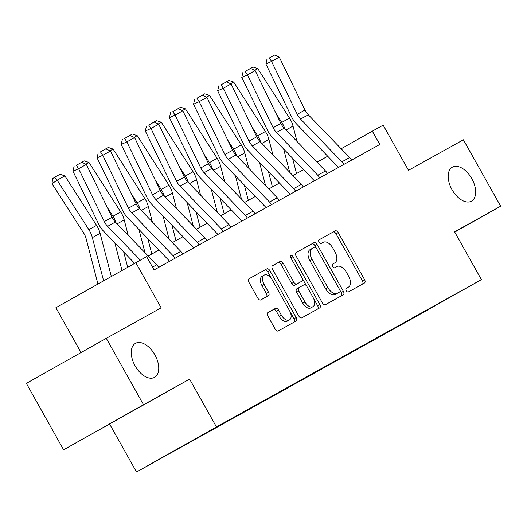 <?xml version="1.0" encoding="UTF-8"?>
<svg xmlns="http://www.w3.org/2000/svg" width="527" height="527" viewBox="0 0 527 527"><rect width="100%" height="100%" fill="white"/><g stroke="black" fill="none" stroke-linecap="round" stroke-linejoin="round"><path stroke-width="0.79" d="M346.272 290.726A2.095 1.212 60.6 0 0 348.36 291.958L364.486 282.999A2.991 1.739 60.6 0 0 364.486 282.992A2.991 1.739 60.6 0 0 364.539 279.547L338.202 232.618A2.991 1.739 60.6 0 0 335.218 230.852L319.098 239.818A2.095 1.212 60.6 0 0 319.092 239.818A2.095 1.212 60.6 0 0 319.059 242.229A2.095 1.212 60.6 0 0 321.147 243.467L323.235 242.308A9.565 5.553 60.6 0 1 332.768 247.947L334.968 251.86A9.565 5.553 60.6 0 1 334.81 262.894A9.565 5.553 60.6 0 1 334.79 262.901L332.702 264.06A2.095 1.212 60.6 0 0 332.702 264.067A2.095 1.212 60.6 0 0 332.669 266.478A2.095 1.212 60.6 0 0 334.75 267.716L336.839 266.55A9.565 5.553 60.6 0 1 346.377 272.195L348.571 276.108A9.565 5.553 60.6 0 1 348.413 287.143A9.565 5.553 60.6 0 0 348.413 287.143L346.311 288.309A2.095 1.212 60.6 0 0 346.311 288.315A2.095 1.212 60.6 0 0 346.272 290.726M154.892 354.855A19.492 11.317 60.6 0 0 135.426 343.373A19.492 11.317 60.6 0 0 135.11 365.857A19.492 11.317 60.6 0 0 154.576 377.339A19.492 11.317 60.6 0 0 154.892 354.855M471.817 178.666A19.492 11.317 60.6 0 0 452.344 167.184A19.492 11.317 60.6 0 0 452.028 189.667A19.492 11.317 60.6 0 0 471.494 201.149A19.492 11.317 60.6 0 0 471.817 178.666M267.9 312.577A2.991 1.739 60.6 0 0 267.894 312.577A2.991 1.739 60.6 0 0 267.848 316.029L275.239 329.191A2.991 1.739 60.6 0 0 278.216 330.956L296.121 321.002A2.991 1.739 60.6 0 0 296.128 321.002A2.991 1.739 60.6 0 0 296.174 317.55L269.837 270.621A2.991 1.739 60.6 0 0 266.86 268.856L248.955 278.809A2.991 1.739 60.6 0 0 248.948 278.816A2.991 1.739 60.6 0 0 248.902 282.261L257.822 298.163A2.991 1.739 60.6 0 0 260.806 299.929L268.467 295.673A2.991 1.739 60.6 0 0 268.474 295.667A2.991 1.739 60.6 0 0 268.52 292.221L264.099 284.33A7.997 4.644 60.6 0 1 264.225 275.107A7.997 4.644 60.6 0 1 272.215 279.817L289.554 310.713A7.997 4.644 60.6 0 1 289.422 319.935A7.997 4.644 60.6 0 1 281.438 315.232L278.546 310.08A2.991 1.739 60.6 0 0 275.562 308.315L267.894 312.583M454.735 232.084L500.65 206.195L463.385 139.787L408.504 170.3L383.162 125.143L372.339 131.164L379.796 144.444L154.088 269.923L146.631 256.642L55.888 307.722L81.046 352.55M143.535 404.729L63.615 449.794L189.608 379.117L143.535 404.729L106.27 338.327L161.15 307.814L135.814 262.657M189.608 379.117L216.439 426.929L481.414 279.62L401.488 324.685L136.513 471.994L216.439 426.929M500.65 206.195L454.584 231.808L481.414 279.62M322.425 302.959A2.991 1.739 60.6 0 0 325.409 304.718L343.314 294.764A2.991 1.739 60.6 0 0 343.321 294.764A2.991 1.739 60.6 0 0 343.367 291.312L317.03 244.383A2.991 1.739 60.6 0 0 314.052 242.618L296.148 252.578A2.991 1.739 60.6 0 0 296.141 252.578A2.991 1.739 60.6 0 0 296.095 256.023L322.425 302.959M292.999 256.721L319.77 304.435A2.991 1.739 60.6 0 1 319.724 307.88A2.991 1.739 60.6 0 1 319.718 307.887L301.813 317.84A2.991 1.739 60.6 0 1 298.829 316.075L272.499 269.145A2.991 1.739 60.6 0 1 272.545 265.694A2.991 1.739 60.6 0 0 272.545 265.694L280.212 261.432A2.991 1.739 60.6 0 1 283.197 263.197L293.875 282.228A2.991 1.739 60.6 0 0 296.853 283.994L301.938 281.168A2.991 1.739 60.6 0 0 301.945 281.161A2.991 1.739 60.6 0 0 301.991 277.716L290.871 257.901L292.999 256.721A2.095 1.212 60.6 0 0 290.911 255.49A2.095 1.212 60.6 0 0 290.871 257.901M63.615 449.794L26.35 383.386L106.27 338.327M192.836 440.559L452.765 295.733L192.717 440.348M109.682 424.182L136.513 471.994M327.708 156.229L317.023 162.171M303.592 169.635L292.907 175.577M279.475 183.047L268.79 188.982M255.358 196.452L244.673 202.394M231.241 209.858L220.556 215.8M207.124 223.27L196.439 229.205M183.007 236.676L172.322 242.618M158.89 250.081L148.206 256.023M372.339 131.164L341.134 148.752M362.464 284.119A2.991 1.739 60.6 0 0 362.378 280.766L336.042 233.83A2.991 1.739 60.6 0 0 333.057 232.071L318.98 239.897M316.187 247.94L314.876 245.602A2.991 1.739 60.6 0 0 311.892 243.836L296.003 252.67M341.298 295.884A2.991 1.739 60.6 0 0 341.206 292.531L339.882 290.166M312.195 248.441L310.074 249.64A9.565 5.553 60.6 0 0 310.054 249.646A9.565 5.553 60.6 0 0 309.896 260.681L325.699 288.842A9.565 5.553 60.6 0 0 335.238 294.488L339.599 292.044A2.095 1.212 60.6 0 0 339.638 289.626L316.516 248.434A2.095 1.212 60.6 0 0 314.435 247.196L312.234 248.421A9.565 5.553 60.6 0 0 312.215 248.428A9.565 5.553 60.6 0 0 312.056 259.462L327.86 287.623A9.565 5.553 60.6 0 0 337.399 293.269L339.599 292.044L337.438 293.262A2.095 1.212 60.6 0 0 337.445 293.256M272.406 265.792L280.212 261.432M299.777 282.386L301.938 281.168L299.784 282.38A2.991 1.739 60.6 0 0 299.791 282.38A2.991 1.739 60.6 0 1 299.777 282.386L294.692 285.212A2.991 1.739 60.6 0 1 291.714 283.447L281.036 264.416A2.991 1.739 60.6 0 0 278.052 262.65M302.294 278.355L306.582 285.99M313.598 298.499L317.61 305.653L319.77 304.435M304.955 301.978A7.997 4.644 60.6 0 0 312.946 306.688A7.997 4.644 60.6 0 0 313.078 297.465L306.964 286.583A2.991 1.739 60.6 0 0 303.987 284.817L298.901 287.643A2.991 1.739 60.6 0 0 298.849 291.095L304.955 301.978L302.794 303.196A7.997 4.644 60.6 0 0 310.785 307.906L312.946 306.688M296.741 288.862L298.901 287.643L296.741 288.862A2.991 1.739 60.6 0 0 296.688 292.314L298.849 291.095M302.794 303.196L296.688 292.314M317.702 309.006A2.991 1.739 60.6 0 0 317.61 305.653M289.422 319.935L287.261 321.154A7.997 4.644 60.6 0 1 279.277 316.444L276.385 311.299A2.991 1.739 60.6 0 0 273.401 309.533L267.756 312.676M264.225 275.107L262.071 276.326A7.997 4.644 60.6 0 0 261.939 285.548L264.099 284.33M266.451 296.793A2.991 1.739 60.6 0 0 266.366 293.44L261.939 285.548M271.603 278.829L267.683 271.84A2.991 1.739 60.6 0 0 264.699 270.074L248.81 278.908M294.106 322.122A2.991 1.739 60.6 0 0 294.013 318.769L290.081 311.747M249.798 68.767L252.973 67.001L257.802 68.629L289.527 118.101A22.845 18.597 60.9 0 1 293.025 126.065L297.037 141.48M292.544 158.199L296.543 173.554M275.898 113.2L281.793 122.396A22.845 18.597 60.9 0 1 284.857 128.871M289.698 172.257L283.638 148.976M257.802 68.629L254.712 70.348M343.828 164.437A10.659 8.676 -119.1 0 0 341.885 161.829L300.574 119.069A15.23 12.398 60.9 0 1 297.254 114.313L271.55 61.448L265.898 64.004L291.602 116.869A22.845 18.597 -119.1 0 0 296.576 124.003L337.893 166.769A3.043 2.477 60.9 0 1 338.413 167.448M351.562 160.142A10.659 8.676 -119.1 0 0 349.618 157.533L308.302 114.767A15.23 12.398 60.9 0 1 304.981 110.011L279.284 57.153L271.55 61.448L269.284 58.016L274.692 55.006L269.284 58.016M267.024 59.037L265.898 64.004M279.284 57.153L274.692 55.006M225.681 82.172L228.856 80.407L233.685 82.041L265.41 131.506A22.845 18.597 60.9 0 1 268.908 139.471L272.92 154.892M268.427 171.604L272.426 186.96M251.781 126.605L257.677 135.808A22.845 18.597 60.9 0 1 260.74 142.283M265.582 185.662L259.521 162.382M233.685 82.041L230.595 83.753M201.564 95.578L204.739 93.819L209.568 95.446L241.294 144.912A22.845 18.597 60.9 0 1 244.791 152.883L248.803 168.297M244.311 185.017L248.309 200.372M227.664 140.017L233.56 149.213A22.845 18.597 60.9 0 1 236.623 155.689M241.465 199.068L235.404 175.794M209.568 95.446L206.479 97.166M319.711 177.843A10.659 8.676 -119.1 0 0 317.768 175.241L276.458 132.475A15.23 12.398 60.9 0 1 273.138 127.718L247.433 74.854L241.781 77.416L267.485 130.274A22.845 18.597 -119.1 0 0 272.459 137.409L313.776 180.175A3.043 2.477 60.9 0 1 314.296 180.86M327.445 173.548A10.659 8.676 -119.1 0 0 325.502 170.939L284.185 128.18A15.23 12.398 60.9 0 1 280.865 123.423L255.167 70.559L247.433 74.854L245.167 71.422L250.575 68.411L245.167 71.422M242.907 72.443L241.781 77.416M255.167 70.559L250.575 68.411M295.594 191.255A10.659 8.676 -119.1 0 0 293.651 188.646L252.341 145.88A15.23 12.398 60.9 0 1 249.021 141.124L223.316 88.266L217.664 90.822L243.369 143.687A22.845 18.597 -119.1 0 0 248.342 150.814L289.659 193.58A3.043 2.477 60.9 0 1 290.179 194.265M303.328 186.953A10.659 8.676 -119.1 0 0 301.385 184.351L260.068 141.585A15.23 12.398 60.9 0 1 256.748 136.829L231.05 83.964L223.316 88.266L221.05 84.827L226.458 81.823L221.05 84.827M218.791 85.855L217.664 90.822M231.05 83.964L226.458 81.823M177.447 108.99L180.623 107.225L185.451 108.852L217.177 158.324A22.845 18.597 60.9 0 1 220.675 166.288L224.686 181.703M220.194 198.422L224.192 213.778M203.547 153.423L209.443 162.619A22.845 18.597 60.9 0 1 212.506 169.095M217.348 212.48L211.287 189.2M185.451 108.852L182.362 110.571M153.331 122.396L156.506 120.63L161.334 122.264L193.06 171.73A22.845 18.597 60.9 0 1 196.558 179.694L200.57 195.109M196.077 211.828L200.076 227.183M179.43 166.828L185.326 176.025A22.845 18.597 60.9 0 1 188.389 182.507M193.231 225.885L187.171 202.605M161.334 122.264L158.245 123.977M129.214 135.801L132.389 134.036L137.218 135.67L168.943 185.135A22.845 18.597 60.9 0 1 172.441 193.106L176.453 208.521M171.96 225.24L175.959 240.595M155.313 180.241L161.209 189.437A22.845 18.597 60.9 0 1 164.272 195.912M169.114 239.291L163.054 216.017M137.218 135.67L134.128 137.389M271.477 204.66A10.659 8.676 -119.1 0 0 269.534 202.052L228.224 159.286A15.23 12.398 60.9 0 1 224.904 154.536L199.199 101.671L193.547 104.227L219.252 157.092A22.845 18.597 -119.1 0 0 224.225 164.226L265.542 206.992A3.043 2.477 60.9 0 1 266.063 207.671M279.211 200.365A10.659 8.676 -119.1 0 0 277.268 197.757L235.951 154.991A15.23 12.398 60.9 0 1 232.638 150.235L206.933 97.376L199.199 101.671L196.933 98.239L202.342 95.229L196.933 98.239M194.674 99.26L193.547 104.227M206.933 97.376L202.342 95.229M247.361 218.066A10.659 8.676 -119.1 0 0 245.417 215.464L204.107 172.698A15.23 12.398 60.9 0 1 200.787 167.942L175.083 115.077L169.43 117.64L195.135 170.498A22.845 18.597 -119.1 0 0 200.108 177.632L241.425 220.398A3.043 2.477 60.9 0 1 241.946 221.083M255.094 213.771A10.659 8.676 -119.1 0 0 253.151 211.162L211.834 168.396A15.23 12.398 60.9 0 1 208.521 163.647L182.816 110.782L175.083 115.077L172.816 111.645L178.231 108.634L172.816 111.645M170.557 112.666L169.43 117.64M182.816 110.782L178.231 108.634M223.244 231.472A10.659 8.676 -119.1 0 0 221.3 228.87L179.99 186.103A15.23 12.398 60.9 0 1 176.67 181.347L150.966 128.489L145.314 131.045L171.018 183.91A22.845 18.597 -119.1 0 0 175.992 191.037L217.308 233.804A3.043 2.477 60.9 0 1 217.829 234.489M230.978 227.177A10.659 8.676 -119.1 0 0 229.034 224.574L187.717 181.808A15.23 12.398 60.9 0 1 184.404 177.052L158.699 124.188L150.966 128.489L148.7 125.051L154.115 122.047L148.7 125.051M146.44 126.072L145.314 131.045M158.699 124.188L154.115 122.047M105.097 149.213L108.272 147.448L113.101 149.075L144.826 198.547A22.845 18.597 60.9 0 1 148.324 206.512L152.336 221.926M147.843 238.645L151.842 254.001M131.197 193.646L137.092 202.842A22.845 18.597 60.9 0 1 140.156 209.318M144.997 252.703L138.937 229.423M113.101 149.075L110.011 150.794M199.127 244.884A10.659 8.676 -119.1 0 0 197.184 242.275L155.873 199.509A15.23 12.398 60.9 0 1 152.553 194.759L126.849 141.895L121.197 144.451L146.901 197.315A22.845 18.597 -119.1 0 0 151.875 204.45L193.192 247.209A3.043 2.477 60.9 0 1 193.712 247.894M206.861 240.582A10.659 8.676 -119.1 0 0 204.917 237.98L163.601 195.214A15.23 12.398 60.9 0 1 160.287 190.458L134.583 137.6L126.849 141.895L124.583 138.456L129.998 135.452L124.583 138.456M122.323 139.484L121.197 144.451M134.583 137.6L129.998 135.452M80.98 162.619L84.155 160.854L88.984 162.487L120.709 211.953A22.845 18.597 60.9 0 1 124.207 219.917L128.219 235.332M123.726 252.051L127.686 267.242M107.08 207.052L112.976 216.248A22.845 18.597 60.9 0 1 116.039 222.73M122.014 270.443L114.82 242.828M88.984 162.487L85.894 164.2M175.01 258.289A10.659 8.676 -119.1 0 0 173.067 255.687L131.757 212.921A15.23 12.398 60.9 0 1 128.436 208.165L102.732 155.3L97.08 157.863L122.784 210.721A22.845 18.597 -119.1 0 0 127.758 217.855L169.075 260.621A3.043 2.477 60.9 0 1 169.595 261.3M182.744 253.994A10.659 8.676 -119.1 0 0 180.801 251.386L139.484 208.62A15.23 12.398 60.9 0 1 136.17 203.87L110.466 151.005L102.732 155.3L100.466 151.868L105.881 148.858L100.466 151.868M98.206 152.889L97.08 157.863M110.466 151.005L105.881 148.858M64.867 175.893L57.14 180.188L52.021 183.706L52.581 178.679L54.63 177.27L60.038 174.259L64.867 175.893L96.593 225.358A22.845 18.597 60.9 0 1 100.09 233.329L111.329 276.464M54.63 177.27L57.14 180.188L88.859 229.66A22.845 18.597 60.9 0 1 92.357 237.624L103.608 280.812M97.936 284.013L86.079 238.487A15.23 12.398 -119.1 0 0 83.747 233.171L52.021 183.706M140.32 260.154L107.64 226.327A15.23 12.398 60.9 0 1 104.32 221.571L78.615 168.712L72.963 171.268L98.668 224.133A22.845 18.597 -119.1 0 0 103.641 231.261L134.622 263.329M158.627 267.4A10.659 8.676 -119.1 0 0 156.684 264.798L115.367 222.032A15.23 12.398 60.9 0 1 112.053 217.276L86.349 164.411L78.615 168.712L76.349 165.274L81.764 162.263L76.349 165.274M74.09 166.295L72.963 171.268M86.349 164.411L81.764 162.263M334.81 262.894L332.649 264.113L334.79 262.901M333.057 232.071L335.218 230.852M336.042 233.83L338.202 232.618M362.378 280.766L364.539 279.547M311.892 243.836L314.052 242.618M314.876 245.602L317.03 244.383M341.206 292.531L343.367 291.312M309.896 260.681L312.056 259.462M325.699 288.842L327.86 287.623M335.238 294.488L337.399 293.269M281.036 264.416L283.197 263.197M291.714 283.447L293.875 282.228M294.692 285.212L296.853 283.994M273.401 309.533L275.562 308.315M276.385 311.299L278.546 310.08M279.277 316.444L281.438 315.232M266.366 293.44L268.52 292.221M264.699 270.074L266.86 268.856M267.683 271.84L269.837 270.621M294.013 318.769L296.174 317.55M289.527 118.101L281.793 122.396M293.025 126.065L285.944 129.998M300.574 119.069L308.302 114.767M297.254 114.313L304.981 110.011M341.885 161.829L349.618 157.533M265.41 131.506L257.677 135.808M268.908 139.471L261.827 143.41M241.294 144.912L233.56 149.213M244.791 152.883L237.71 156.815M276.458 132.475L284.185 128.18M273.138 127.718L280.865 123.423M317.768 175.241L325.502 170.939M252.341 145.88L260.068 141.585M249.021 141.124L256.748 136.829M293.651 188.646L301.385 184.351M217.177 158.324L209.443 162.619M220.675 166.288L213.593 170.221M193.06 171.73L185.326 176.025M196.558 179.694L189.476 183.633M168.943 185.135L161.209 189.437M172.441 193.106L165.359 197.039M228.224 159.286L235.951 154.991M224.904 154.536L232.638 150.235M269.534 202.052L277.268 197.757M204.107 172.698L211.834 168.396M200.787 167.942L208.521 163.647M245.417 215.464L253.151 211.162M179.99 186.103L187.717 181.808M176.67 181.347L184.404 177.052M221.3 228.87L229.034 224.574M144.826 198.547L137.092 202.842M148.324 206.512L141.249 210.444M155.873 199.509L163.601 195.214M152.553 194.759L160.287 190.458M197.184 242.275L204.917 237.98M120.709 211.953L112.976 216.248M124.207 219.917L117.132 223.856M131.757 212.921L139.484 208.62M128.436 208.165L136.17 203.87M173.067 255.687L180.801 251.386M96.593 225.358L88.859 229.66M100.09 233.329L92.357 237.624M107.64 226.327L115.367 222.032M104.32 221.571L112.053 217.276M152.507 267.117L156.684 264.798M310.054 249.646L312.215 248.428"/></g></svg>
